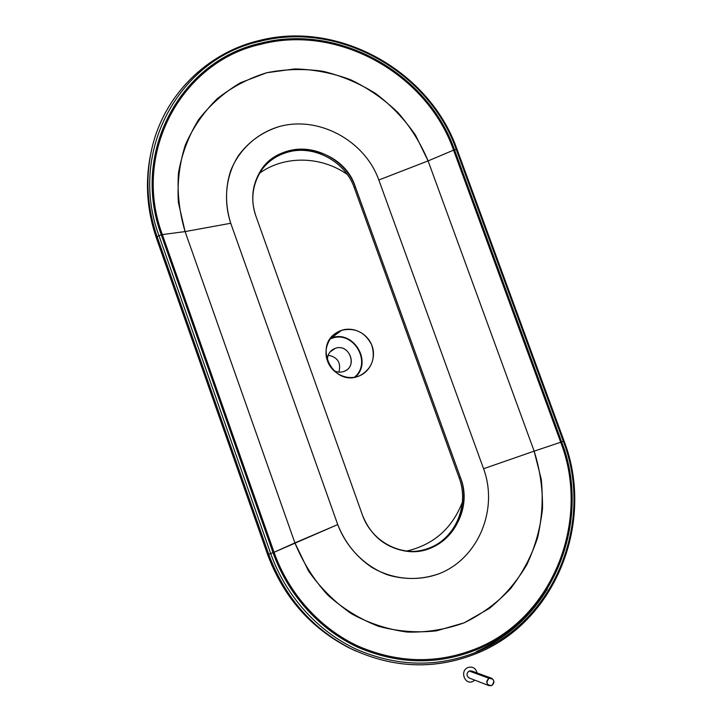 <?xml version="1.0" encoding="UTF-8"?>
<svg xmlns="http://www.w3.org/2000/svg" width="722" height="722" viewBox="0 0 722 722"><rect width="100%" height="100%" fill="white"/><g stroke="black" fill="none" stroke-linecap="round" stroke-linejoin="round"><path stroke-width="1.08" d="M330.098 338.979L331.714 338.365L330.694 338.149L331.38 337.914C353.166 329.503 372.814 361.569 355.414 377.11C372.814 361.569 353.166 329.503 331.38 337.914L341.623 330.315L331.38 337.914L331.714 338.365C353.473 329.972 372.498 362.615 354.412 377.29C372.498 362.615 353.473 329.972 331.714 338.365L330.098 338.979M330.053 351.93L335.279 348.329L332.95 349.412C328.916 352.11 327.093 355.964 327.463 360.964C327.156 354.818 329.755 350.603 335.279 348.329L330.053 351.93M333.402 370.323C336.678 372.254 340.071 372.669 343.591 371.55L345.044 370.937C358.049 365.07 348.6 343.212 335.279 348.329C349.529 342.941 358.22 367.155 343.591 371.55C340.071 372.669 336.678 372.254 333.402 370.323M358.13 376.352L360.206 375.521C371.983 368.563 375.792 358.311 371.622 344.755C365.025 332.174 355.034 327.364 341.623 330.315L336.272 332.914C313.267 346.497 333.284 386.315 358.13 376.352C346.253 380.566 331.777 373.319 327.436 360.883C322.914 348.5 329.647 334.16 341.623 330.315C353.545 326.299 367.724 333.582 372.038 345.838C376.523 358.031 370.079 372.326 358.13 376.352M564.008 440.853C594.684 519.542 557.709 619.53 479.011 652.462C436.566 670.169 393.761 668.852 350.585 648.518C311.76 628.284 284.45 596.814 268.647 554.117L270.696 553.53L158.975 235.67L157.134 236.735L268.647 554.117L267.384 553.936L156.611 238.693L267.384 553.936C283.078 596.354 310.216 627.617 348.789 647.724L356.379 651.28L348.789 647.724C310.216 627.617 283.078 596.354 267.384 553.936L268.647 554.117L157.134 236.735L158.975 235.67C127.541 151.412 179.444 58.608 259.857 41.371L259.108 40.558C207.024 52.923 163.804 95.051 151.728 149.192C145.257 178.154 147.062 207.331 157.134 236.735C147.062 207.331 145.257 178.154 151.728 149.192C163.795 95.124 206.943 53.094 258.954 40.757L259.857 41.371C339.376 20.667 429.527 72.426 456.25 149.463L457.098 149.517L564.008 440.835L563.295 441.223C593.737 519.298 557.041 618.483 479.047 651.082C438.922 667.669 398.174 667.137 356.812 649.484C317.662 631.389 285.75 596.011 270.696 553.53L268.647 554.117C284.45 596.814 311.76 628.284 350.585 648.518C393.716 668.825 436.467 670.142 478.839 652.471L479.047 651.082L478.839 652.471M260.714 43.203L261.039 44.241C338.925 23.889 427.37 74.592 453.56 150.14L454.508 149.833C428.146 73.788 339.141 22.734 260.714 43.203C181.384 60.251 130.294 151.791 161.295 234.849L162.342 234.578C131.557 152.125 182.26 61.208 261.039 44.241L260.714 43.203C339.141 22.734 428.146 73.788 454.508 149.833L561.653 441.909L560.705 442.261C590.542 518.829 554.469 616.037 478.045 647.887C438.732 664.096 398.833 663.545 358.347 646.235C320.026 628.501 288.8 593.863 274.053 552.285L273.042 552.691C287.888 594.567 319.341 629.449 357.932 647.3C398.715 664.727 438.895 665.278 478.469 648.934L478.045 647.887L478.469 648.934C555.417 616.841 591.697 518.974 561.653 441.909L564.008 440.835L457.098 149.517L456.25 149.463L563.295 441.223L456.25 149.463L454.228 149.905L561.382 442.017L454.508 149.833L456.25 149.463C429.527 72.426 339.376 20.667 259.857 41.371C179.444 58.608 127.541 151.412 158.975 235.67L270.696 553.53L273.042 552.691L161.295 234.849L158.975 235.67L161.295 234.849L273.394 552.556L161.295 234.849C130.294 151.791 181.384 60.251 260.714 43.203M156.611 238.612C146.945 210.463 144.941 182.431 150.6 154.526C144.941 182.431 146.945 210.463 156.611 238.612L157.134 236.735L156.611 238.612M328.167 355.215C337.661 357.101 341.244 362.742 338.907 372.137C341.244 362.742 337.661 357.101 328.167 355.215M429.518 547.926C455.753 538.025 469.471 504.651 459.129 477.747L354.403 188.018C345.387 161.457 313.889 144.364 287.491 152.234C274.369 156.069 264.487 163.912 257.862 175.771L258.395 174.805C265.064 163.461 274.757 155.943 287.491 152.234C313.889 144.364 345.387 161.457 354.403 188.018L459.129 477.747L460.465 477.576L355.359 186.854L354.403 188.018L355.359 186.854L460.465 477.576C470.518 504.741 456.972 537.691 430.763 548.007C404.717 558.729 372.299 543.377 362.453 515.102L255.85 215.932L362.453 515.102C370.693 535.616 385.187 547.637 405.945 551.157C443.777 557.303 475.103 513.667 460.465 477.576L459.129 477.747C469.471 504.651 455.753 538.025 429.518 547.926C422.632 550.66 415.466 551.807 408.038 551.373C415.466 551.807 422.632 550.66 429.518 547.926M454.228 149.905L453.56 150.14L560.705 442.261L561.382 442.017L454.228 149.905M453.56 150.14L428.092 160.907L534.154 451.151L560.705 442.261L453.56 150.14C427.37 74.592 338.925 23.889 261.039 44.241C182.26 61.208 131.557 152.125 162.342 234.578L161.647 234.731L273.394 552.556L274.053 552.285L162.342 234.578L274.053 552.285L294.91 542.899L185.094 231.591L162.342 234.578L185.094 231.591L294.91 542.899L337.725 524.578L230.742 223.26L185.094 231.591L178.352 202.35C177.17 182.467 179.507 163.298 185.374 144.869C193.144 127.316 203.766 111.919 217.259 98.679C232.069 87.01 248.53 78.364 266.635 72.76L294.702 68.915C313.862 69.402 332.526 73.012 350.693 79.772C368.193 88.183 383.942 99.113 397.948 112.551C410.656 127.162 420.7 143.281 428.092 160.907L378.833 179.995L483.569 468.722L534.154 451.151L428.092 160.907L453.56 150.14M267.366 553.882L156.665 238.765M259.18 173.479C284.197 155.14 321.082 155.925 347.273 174.444C321.082 155.925 284.197 155.14 259.18 173.479M185.094 231.591L230.742 223.26C225.183 205.418 225.138 187.982 230.607 170.961C239.135 149.31 257.258 133.01 279.459 126.494C319.133 115.61 364.89 140.772 378.833 179.995L428.092 160.907L415.574 135.285C404.636 119.392 391.441 105.547 376 93.743C359.547 83.391 341.939 75.918 323.176 71.325C304.115 68.554 285.271 69.023 266.635 72.76L240.363 82.804C224.136 92.425 210.201 104.726 198.568 119.699C188.586 135.944 181.89 153.678 178.478 172.91C177.116 192.575 179.318 212.133 185.094 231.591M483.569 468.722L378.833 179.995C364.89 140.772 319.133 115.61 279.459 126.494C262.546 131.756 248.873 141.467 238.422 155.627C225.995 175.04 223.062 200.057 230.742 223.26L337.725 524.578C344.854 542.475 356.163 556.698 371.649 567.239C392.615 579.685 417.848 581.842 439.888 573.421C478.812 557.727 498.46 508.82 483.569 468.722C498.46 508.82 478.812 557.727 439.888 573.421C422.902 579.586 405.583 580.091 387.931 574.956C365.269 566.743 346.641 548.115 337.725 524.578L274.053 552.285C288.8 593.863 320.026 628.501 358.347 646.235C398.833 663.545 438.732 664.096 478.045 647.887C554.469 616.037 590.542 518.829 560.705 442.261L534.154 451.151L541.292 479.48C543.224 499.073 541.996 518.45 537.61 537.628C531.446 556.283 522.394 573.331 510.481 588.773C497.097 602.924 481.682 614.26 464.246 622.788L436.485 630.838C417.063 632.986 397.75 631.479 378.545 626.317C359.872 619.097 342.896 608.628 327.626 594.928C313.754 579.622 302.852 562.285 294.91 542.899L308.42 570.876C320.36 587.888 334.701 602.175 351.452 613.736C369.186 623.402 387.84 629.521 407.416 632.084C427.045 632.526 445.988 629.431 464.246 622.788L489.308 608.484C504.326 596.146 516.826 581.571 526.807 564.739C535.119 546.996 540.345 528.333 542.493 508.757C542.809 489.065 540.029 469.86 534.154 451.151L483.569 468.722M255.85 215.932C245.886 188.568 261.463 158.055 288.231 150.925C314.855 143.398 345.955 160.275 355.359 186.854C342.408 145.113 278.656 135.384 259.036 173.569C251.897 186.79 250.832 200.915 255.85 215.932M462.369 502.178C452.089 528.603 433.353 544.929 406.179 551.184C433.353 544.929 452.089 528.603 462.369 502.178M476.285 651.668C506.393 638.167 530.083 617.265 547.357 588.971M563.295 441.223L561.653 441.909C591.697 518.974 555.417 616.841 478.469 648.934C438.895 665.278 398.715 664.727 357.932 647.3C319.341 629.449 287.888 594.567 273.042 552.691L270.696 553.53C285.75 596.011 317.662 631.389 356.812 649.484C398.174 667.137 438.922 667.669 479.047 651.082C557.041 618.483 593.737 519.298 563.295 441.223M472.883 681.433C464.76 685.413 459.526 670.801 467.901 667.534C472.558 666.226 475.636 668.04 477.143 672.976C475.636 668.04 472.558 666.226 467.901 667.534C459.526 670.801 464.76 685.413 472.883 681.433L474.796 680.169L472.883 681.433M491.42 678.175L471.628 670.964L469.147 671.009L489.047 678.31L491.637 678.256C494.642 680.647 494.651 683.093 491.673 685.611L489.02 685.638C486.059 683.22 486.068 680.774 489.047 678.31L469.147 671.009C466.295 673.355 466.286 675.675 469.101 677.976L489.02 685.638M469.309 678.057C466.295 675.837 466.241 673.482 469.147 671.009M489.047 678.31C485.617 682.651 486.493 685.088 491.673 685.611C495.093 681.261 494.218 678.824 489.047 678.31M331.867 350.161L332.95 349.412M259.162 40.549C339.376 19.72 430.141 71.857 457.089 149.481M350.585 648.518L348.789 647.724C310.18 627.598 283.033 596.336 267.357 553.918M156.611 238.693C146.945 210.526 144.941 182.476 150.6 154.526M151.728 149.192L151.241 151.611M258.395 174.805L259.036 173.569"/></g></svg>
